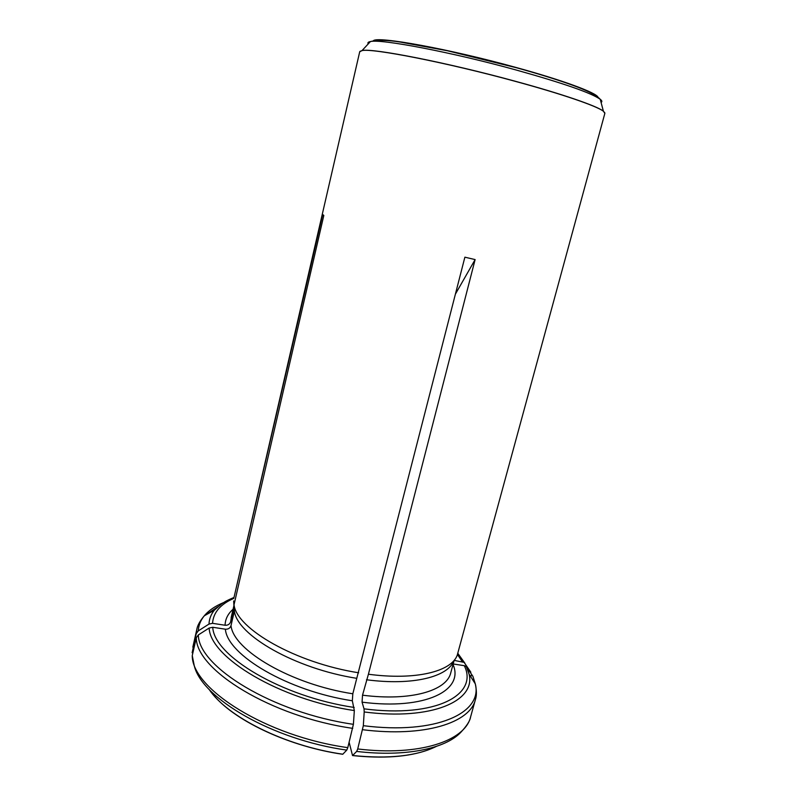 <?xml version="1.0" encoding="UTF-8"?>
<svg xmlns="http://www.w3.org/2000/svg" width="797" height="797" viewBox="0 0 797 797"><rect width="100%" height="100%" fill="white"/><g stroke="black" fill="none" stroke-linecap="round" stroke-linejoin="round"><path stroke-width="1.2" d="M192.256 655.622L196.291 637.749L198.343 634.91L209.163 628.036L212.749 627.279L225.372 629.202C228.251 629.361 230.124 628.175 231.01 625.615C233.372 650.213 291.144 684.344 352.822 693.788L352.334 700.772L354.336 710.575L353.4 724.324L347.801 747.636C266.467 736.368 191.798 688.787 192.256 655.622L194.219 665.515C201.322 697.923 272.265 739.726 346.765 750.107L342.74 754.281C290.198 746.719 236.669 721.823 214.732 696.399M231.01 625.615L234.378 611.04C236.898 635.01 294.97 668.693 356.767 678.337L464.88 257.182L475.122 259.583L455.476 294.003M362.695 729.723C424.662 737.474 470.19 722.769 475.42 699.517L470.599 716.921C465.149 740.921 419.531 756.433 357.714 748.961L363.322 725.688L364.199 711.97L364.03 708.842L362.067 702.157L362.525 695.183L368.413 674.232C415.596 680.538 451.411 671.542 457.239 655.194L604.863 113.343L603.409 111.261C597.112 106.16 562.483 94.156 515.43 81.384C446.858 62.574 371.791 47.93 361.987 50.619L359.716 51.765L234.109 597.023L322.715 214.523L323.821 215.429L234.029 604.724L234.378 611.04M357.714 748.961L356.667 751.422L352.533 755.566C383.417 758.794 408.582 756.931 428.019 749.977M453.164 663.971L464.292 665.674L466.365 666.631L472.89 676.314L475.301 683.876C476.716 690.61 476.755 695.831 475.42 699.517M473.049 680.359L473.328 679.353L474.693 682.919M352.822 693.788L356.767 678.337M347.801 747.636L346.765 750.107M454.141 660.384L464.093 662.377L470.838 672.21M470.818 676.882L471.276 675.238M231.538 615.942L230.672 621.69C229.795 624.22 227.932 625.406 225.083 625.246L212.55 623.324L208.993 624.071L198.254 630.905L196.211 633.715L192.137 652.733M234.029 604.724C236.52 628.793 295.717 662.915 358.67 672.788M233.66 600.938L234.009 607.214L230.672 621.69M366.49 679.761C412.816 685.878 448.093 676.862 453.951 660.603M349.156 742.356L352.533 755.566M368.413 674.232L475.122 259.583M322.715 214.523L323.672 216.077M470.599 716.921C470.091 720.757 466.783 725.937 460.686 732.453C445.254 748.772 405.225 757.17 356.667 751.422M436.407 746.381C416.731 756.104 388.797 759.142 352.613 755.496M363.322 725.688C436.198 734.944 482.982 712.887 475.301 683.876L469.094 674.182L466.952 667.318M362.067 702.157C425.419 710.376 464.512 690.282 453.025 664.509M362.525 695.183C410.784 701.41 446.778 690.74 450.763 672.807L451.222 671.124M462.29 661.63L457.488 654.536M364.03 708.842C436.019 718.197 478.808 694.625 464.292 665.674M233.073 609.267C227.932 613.76 225.262 619.09 225.083 625.246M233.85 598.368C220.39 604.196 213.287 612.514 212.55 623.324M342.81 754.201C285.067 745.972 227.175 716.832 209.033 689.275M359.945 51.367L362.237 50.52C372.538 47.979 447.286 62.604 515.44 81.294C562.124 93.966 596.624 105.901 603.229 111.052L604.843 112.885M464.94 663.273L457.857 653.401M234.019 597.441C225.063 601.257 225.053 601.775 221.606 603.917L214.343 610.193C211.006 614.318 209.222 618.95 208.993 624.071M223.688 602.542C215.25 606.009 208.774 610.422 204.291 615.802C200.605 620.285 198.592 625.316 198.254 630.905M217.9 606.756L205.277 615.254M214.343 610.193L204.291 615.802C199.858 621.072 197.357 625.655 196.789 629.53L196.211 633.715M212.749 627.279C213.875 655.831 281.48 696.698 354.197 707.457M209.163 628.036C210.01 657.366 279.478 699.577 354.336 710.575M198.343 634.91C198.284 666.631 272.723 712.767 353.4 724.324M196.291 637.749C196.062 669.938 271.209 716.752 352.752 728.358M364.199 711.97C431.904 720.707 475.919 700.952 469.094 674.182L466.365 666.631M368.234 43.965C367.397 42.779 368.124 41.982 370.426 41.564C380.737 38.704 451.929 52.223 516.605 70.126C563.439 83.257 591.314 92.97 600.241 99.296C602.074 100.741 602.343 101.797 601.048 102.444M373.375 40.757C376.981 35.875 449.05 48.866 516.038 67.466C563.1 80.358 596.106 92.651 598.019 97.184M225.372 629.202C227.404 654.995 287.757 691.019 352.334 700.772M361.987 50.619L370.426 41.564C377.529 39.83 387.511 39.999 400.343 42.072L447.316 50.729L516.456 67.745C536.471 73.274 553.686 78.564 568.092 83.605C580.505 87.999 595.12 93.638 600.241 99.296L603.409 111.261M457.787 653.64L464.083 662.377M454.18 660.235L450.763 672.807M196.789 629.53L192.824 647.154M233.919 605.61L231.14 617.645"/></g></svg>
